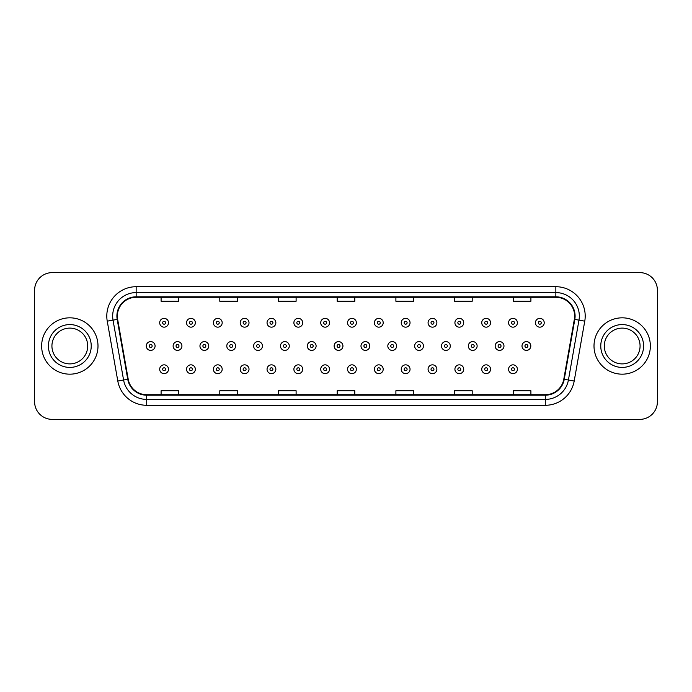 <?xml version="1.0" encoding="UTF-8"?>
<svg xmlns="http://www.w3.org/2000/svg" width="692" height="692" viewBox="0 0 692 692"><rect width="100%" height="100%" fill="white"/><g stroke="black" fill="none" stroke-linecap="round" stroke-linejoin="round"><path stroke-width="1.04" d="M41.641 346A28.173 28.173 0 0 0 69.823 374.173A28.173 28.173 0 0 0 97.996 346A28.173 28.173 0 0 0 69.823 317.827A28.173 28.173 0 0 0 41.641 346A28.173 28.173 0 0 0 69.823 374.173A28.173 28.173 0 0 0 97.996 346A28.173 28.173 0 0 0 69.823 317.827A28.173 28.173 0 0 0 41.641 346M594.004 346A28.173 28.173 0 0 0 622.177 374.173A28.173 28.173 0 0 0 650.359 346A28.173 28.173 0 0 0 622.177 317.827A28.173 28.173 0 0 0 594.004 346A28.173 28.173 0 0 0 622.177 374.173A28.173 28.173 0 0 0 650.359 346A28.173 28.173 0 0 0 622.177 317.827A28.173 28.173 0 0 0 594.004 346M117.363 316.062A18.788 18.788 0 0 1 136.151 297.283L555.849 297.283A18.788 18.788 0 0 1 574.351 319.323L563.79 379.199A18.788 18.788 0 0 1 545.296 394.717L146.704 394.717A18.788 18.788 0 0 1 128.21 379.199L117.649 319.323A18.788 18.788 0 0 1 117.363 316.062M116.896 316.062A19.255 19.255 0 0 0 117.19 319.41L127.743 379.277A19.255 19.255 0 0 0 146.704 395.193L545.296 395.193A19.255 19.255 0 0 0 564.257 379.277L574.81 319.41A19.255 19.255 0 0 0 555.849 296.807L136.151 296.807A19.255 19.255 0 0 0 116.896 316.062M107.243 321.157A29.349 29.349 0 0 1 136.151 286.713L555.849 286.713A29.349 29.349 0 0 1 584.757 321.157L574.196 381.032A29.349 29.349 0 0 1 545.296 405.287L146.704 405.287A29.349 29.349 0 0 1 117.804 381.032L107.243 321.157L113.03 320.137A23.476 23.476 0 0 1 136.151 292.586L555.849 292.586A23.476 23.476 0 0 1 578.97 320.137L568.417 380.012A23.476 23.476 0 0 1 545.296 399.414L146.704 399.414A23.476 23.476 0 0 1 123.583 380.012L113.03 320.137A23.476 23.476 0 0 1 112.666 316.062M657.4 290.233A17.611 17.611 0 0 0 639.789 272.622L52.211 272.622A17.611 17.611 0 0 0 34.6 290.233L34.6 401.767A17.611 17.611 0 0 0 52.211 419.378L639.789 419.378A17.611 17.611 0 0 0 657.4 401.767L657.4 290.233L657.4 401.767M564.257 379.277L568.417 380.012L578.97 320.137L584.757 321.157M337.194 297.283L337.194 301.254L354.806 301.254L354.806 297.283M278.495 297.283L278.495 301.254L296.107 301.254L296.107 297.283M219.796 297.283L219.796 301.254L237.408 301.254L237.408 297.283M161.098 297.283L161.098 301.254L178.709 301.254L178.709 297.283M395.893 297.283L395.893 301.254L413.505 301.254L413.505 297.283M454.592 297.283L454.592 301.254L472.203 301.254L472.203 297.283M513.291 297.283L513.291 301.254L530.902 301.254L530.902 297.283M354.806 394.717L354.806 390.746L337.194 390.746L337.194 394.717M296.107 394.717L296.107 390.746L278.495 390.746L278.495 394.717M237.408 394.717L237.408 390.746L219.796 390.746L219.796 394.717M178.709 394.717L178.709 390.746L161.098 390.746L161.098 394.717M413.505 394.717L413.505 390.746L395.893 390.746L395.893 394.717M472.203 394.717L472.203 390.746L454.592 390.746L454.592 394.717M530.902 394.717L530.902 390.746L513.291 390.746L513.291 394.717M34.6 290.233L34.6 401.767M639.789 272.622L52.211 272.622M52.211 419.378L639.789 419.378M168.502 322.757A4.403 4.403 0 0 1 164.099 327.16A4.403 4.403 0 0 1 159.696 322.757A4.403 4.403 0 0 1 164.099 318.355A4.403 4.403 0 0 1 168.502 322.757A4.403 4.403 0 0 0 164.099 318.355A4.403 4.403 0 0 0 159.696 322.757M146.28 346A4.403 4.403 0 0 1 150.683 341.597A4.403 4.403 0 0 1 155.086 346A4.403 4.403 0 0 1 150.683 350.403A4.403 4.403 0 0 1 146.28 346A4.403 4.403 0 0 0 150.683 350.403A4.403 4.403 0 0 0 155.086 346M159.696 369.243A4.403 4.403 0 0 1 164.099 364.84A4.403 4.403 0 0 1 168.502 369.243A4.403 4.403 0 0 1 164.099 373.645A4.403 4.403 0 0 1 159.696 369.243A4.403 4.403 0 0 0 164.099 373.645A4.403 4.403 0 0 0 168.502 369.243M87.711 346A17.888 17.888 0 0 0 69.823 328.112A17.888 17.888 0 0 0 51.926 346A17.888 17.888 0 0 0 69.823 363.888A17.888 17.888 0 0 0 87.711 346A17.888 17.888 0 0 1 69.823 363.888A17.888 17.888 0 0 1 51.926 346M195.343 322.757A4.403 4.403 0 0 1 190.94 327.16A4.403 4.403 0 0 1 186.537 322.757A4.403 4.403 0 0 1 190.94 318.355A4.403 4.403 0 0 1 195.343 322.757A4.403 4.403 0 0 0 190.94 318.355A4.403 4.403 0 0 0 186.537 322.757M222.184 322.757A4.403 4.403 0 0 1 217.781 327.16A4.403 4.403 0 0 1 213.378 322.757A4.403 4.403 0 0 1 217.781 318.355A4.403 4.403 0 0 1 222.184 322.757A4.403 4.403 0 0 0 217.781 318.355A4.403 4.403 0 0 0 213.378 322.757M249.016 322.757A4.403 4.403 0 0 1 244.613 327.16A4.403 4.403 0 0 1 240.21 322.757A4.403 4.403 0 0 1 244.613 318.355A4.403 4.403 0 0 1 249.016 322.757A4.403 4.403 0 0 0 244.613 318.355A4.403 4.403 0 0 0 240.21 322.757M275.857 322.757A4.403 4.403 0 0 1 271.454 327.16A4.403 4.403 0 0 1 267.051 322.757A4.403 4.403 0 0 1 271.454 318.355A4.403 4.403 0 0 1 275.857 322.757A4.403 4.403 0 0 0 271.454 318.355A4.403 4.403 0 0 0 267.051 322.757M173.121 346A4.403 4.403 0 0 1 177.524 341.597A4.403 4.403 0 0 1 181.927 346A4.403 4.403 0 0 1 177.524 350.403A4.403 4.403 0 0 1 173.121 346A4.403 4.403 0 0 0 177.524 350.403A4.403 4.403 0 0 0 181.927 346M199.953 346A4.403 4.403 0 0 1 204.356 341.597A4.403 4.403 0 0 1 208.759 346A4.403 4.403 0 0 1 204.356 350.403A4.403 4.403 0 0 1 199.953 346A4.403 4.403 0 0 0 204.356 350.403A4.403 4.403 0 0 0 208.759 346M226.794 346A4.403 4.403 0 0 1 231.197 341.597A4.403 4.403 0 0 1 235.6 346A4.403 4.403 0 0 1 231.197 350.403A4.403 4.403 0 0 1 226.794 346A4.403 4.403 0 0 0 231.197 350.403A4.403 4.403 0 0 0 235.6 346M186.537 369.243A4.403 4.403 0 0 1 190.94 364.84A4.403 4.403 0 0 1 195.343 369.243A4.403 4.403 0 0 1 190.94 373.645A4.403 4.403 0 0 1 186.537 369.243A4.403 4.403 0 0 0 190.94 373.645A4.403 4.403 0 0 0 195.343 369.243M213.378 369.243A4.403 4.403 0 0 1 217.781 364.84A4.403 4.403 0 0 1 222.184 369.243A4.403 4.403 0 0 1 217.781 373.645A4.403 4.403 0 0 1 213.378 369.243A4.403 4.403 0 0 0 217.781 373.645A4.403 4.403 0 0 0 222.184 369.243M240.21 369.243A4.403 4.403 0 0 1 244.613 364.84A4.403 4.403 0 0 1 249.016 369.243A4.403 4.403 0 0 1 244.613 373.645A4.403 4.403 0 0 1 240.21 369.243A4.403 4.403 0 0 0 244.613 373.645A4.403 4.403 0 0 0 249.016 369.243M267.051 369.243A4.403 4.403 0 0 1 271.454 364.84A4.403 4.403 0 0 1 275.857 369.243A4.403 4.403 0 0 1 271.454 373.645A4.403 4.403 0 0 1 267.051 369.243A4.403 4.403 0 0 0 271.454 373.645A4.403 4.403 0 0 0 275.857 369.243M640.074 346A17.888 17.888 0 0 0 622.177 328.112A17.888 17.888 0 0 0 604.289 346A17.888 17.888 0 0 0 622.177 363.888A17.888 17.888 0 0 0 640.074 346A17.888 17.888 0 0 1 622.177 363.888A17.888 17.888 0 0 1 604.289 346M253.627 346A4.403 4.403 0 0 1 258.029 341.597A4.403 4.403 0 0 1 262.432 346A4.403 4.403 0 0 1 258.029 350.403A4.403 4.403 0 0 1 253.627 346A4.403 4.403 0 0 0 258.029 350.403A4.403 4.403 0 0 0 262.432 346M302.689 322.757A4.403 4.403 0 0 1 298.287 327.16A4.403 4.403 0 0 1 293.884 322.757A4.403 4.403 0 0 1 298.287 318.355A4.403 4.403 0 0 1 302.689 322.757A4.403 4.403 0 0 0 298.287 318.355A4.403 4.403 0 0 0 293.884 322.757M329.53 322.757A4.403 4.403 0 0 1 325.128 327.16A4.403 4.403 0 0 1 320.725 322.757A4.403 4.403 0 0 1 325.128 318.355A4.403 4.403 0 0 1 329.53 322.757A4.403 4.403 0 0 0 325.128 318.355A4.403 4.403 0 0 0 320.725 322.757M356.363 322.757A4.403 4.403 0 0 1 351.96 327.16A4.403 4.403 0 0 1 347.566 322.757A4.403 4.403 0 0 1 351.96 318.355A4.403 4.403 0 0 1 356.363 322.757A4.403 4.403 0 0 0 351.96 318.355A4.403 4.403 0 0 0 347.566 322.757M383.204 322.757A4.403 4.403 0 0 1 378.801 327.16A4.403 4.403 0 0 1 374.398 322.757A4.403 4.403 0 0 1 378.801 318.355A4.403 4.403 0 0 1 383.204 322.757A4.403 4.403 0 0 0 378.801 318.355A4.403 4.403 0 0 0 374.398 322.757M280.468 346A4.403 4.403 0 0 1 284.87 341.597A4.403 4.403 0 0 1 289.273 346A4.403 4.403 0 0 1 284.87 350.403A4.403 4.403 0 0 1 280.468 346A4.403 4.403 0 0 0 284.87 350.403A4.403 4.403 0 0 0 289.273 346M307.309 346A4.403 4.403 0 0 1 311.711 341.597A4.403 4.403 0 0 1 316.114 346A4.403 4.403 0 0 1 311.711 350.403A4.403 4.403 0 0 1 307.309 346A4.403 4.403 0 0 0 311.711 350.403A4.403 4.403 0 0 0 316.114 346M334.141 346A4.403 4.403 0 0 1 338.544 341.597A4.403 4.403 0 0 1 342.947 346A4.403 4.403 0 0 1 338.544 350.403A4.403 4.403 0 0 1 334.141 346A4.403 4.403 0 0 0 338.544 350.403A4.403 4.403 0 0 0 342.947 346M360.982 346A4.403 4.403 0 0 1 365.385 341.597A4.403 4.403 0 0 1 369.788 346A4.403 4.403 0 0 1 365.385 350.403A4.403 4.403 0 0 1 360.982 346A4.403 4.403 0 0 0 365.385 350.403A4.403 4.403 0 0 0 369.788 346M293.884 369.243A4.403 4.403 0 0 1 298.287 364.84A4.403 4.403 0 0 1 302.689 369.243A4.403 4.403 0 0 1 298.287 373.645A4.403 4.403 0 0 1 293.884 369.243A4.403 4.403 0 0 0 298.287 373.645A4.403 4.403 0 0 0 302.689 369.243M320.725 369.243A4.403 4.403 0 0 1 325.128 364.84A4.403 4.403 0 0 1 329.53 369.243A4.403 4.403 0 0 1 325.128 373.645A4.403 4.403 0 0 1 320.725 369.243A4.403 4.403 0 0 0 325.128 373.645A4.403 4.403 0 0 0 329.53 369.243M347.566 369.243A4.403 4.403 0 0 1 351.96 364.84A4.403 4.403 0 0 1 356.363 369.243A4.403 4.403 0 0 1 351.96 373.645A4.403 4.403 0 0 1 347.566 369.243A4.403 4.403 0 0 0 351.96 373.645A4.403 4.403 0 0 0 356.363 369.243M410.045 322.757A4.403 4.403 0 0 1 405.642 327.16A4.403 4.403 0 0 1 401.239 322.757A4.403 4.403 0 0 1 405.642 318.355A4.403 4.403 0 0 1 410.045 322.757A4.403 4.403 0 0 0 405.642 318.355A4.403 4.403 0 0 0 401.239 322.757M436.877 322.757A4.403 4.403 0 0 1 432.474 327.16A4.403 4.403 0 0 1 428.071 322.757A4.403 4.403 0 0 1 432.474 318.355A4.403 4.403 0 0 1 436.877 322.757A4.403 4.403 0 0 0 432.474 318.355A4.403 4.403 0 0 0 428.071 322.757M463.718 322.757A4.403 4.403 0 0 1 459.315 327.16A4.403 4.403 0 0 1 454.912 322.757A4.403 4.403 0 0 1 459.315 318.355A4.403 4.403 0 0 1 463.718 322.757A4.403 4.403 0 0 0 459.315 318.355A4.403 4.403 0 0 0 454.912 322.757M490.55 322.757A4.403 4.403 0 0 1 486.147 327.16A4.403 4.403 0 0 1 481.744 322.757A4.403 4.403 0 0 1 486.147 318.355A4.403 4.403 0 0 1 490.55 322.757A4.403 4.403 0 0 0 486.147 318.355A4.403 4.403 0 0 0 481.744 322.757M517.391 322.757A4.403 4.403 0 0 1 512.988 327.16A4.403 4.403 0 0 1 508.585 322.757A4.403 4.403 0 0 1 512.988 318.355A4.403 4.403 0 0 1 517.391 322.757A4.403 4.403 0 0 0 512.988 318.355A4.403 4.403 0 0 0 508.585 322.757M544.223 322.757A4.403 4.403 0 0 1 539.829 327.16A4.403 4.403 0 0 1 535.426 322.757A4.403 4.403 0 0 1 539.829 318.355A4.403 4.403 0 0 1 544.223 322.757A4.403 4.403 0 0 0 539.829 318.355A4.403 4.403 0 0 0 535.426 322.757M387.814 346A4.403 4.403 0 0 1 392.217 341.597A4.403 4.403 0 0 1 396.62 346A4.403 4.403 0 0 1 392.217 350.403A4.403 4.403 0 0 1 387.814 346A4.403 4.403 0 0 0 392.217 350.403A4.403 4.403 0 0 0 396.62 346M414.655 346A4.403 4.403 0 0 1 419.058 341.597A4.403 4.403 0 0 1 423.461 346A4.403 4.403 0 0 1 419.058 350.403A4.403 4.403 0 0 1 414.655 346A4.403 4.403 0 0 0 419.058 350.403A4.403 4.403 0 0 0 423.461 346M441.496 346A4.403 4.403 0 0 1 445.899 341.597A4.403 4.403 0 0 1 450.293 346A4.403 4.403 0 0 1 445.899 350.403A4.403 4.403 0 0 1 441.496 346A4.403 4.403 0 0 0 445.899 350.403A4.403 4.403 0 0 0 450.293 346M468.328 346A4.403 4.403 0 0 1 472.731 341.597A4.403 4.403 0 0 1 477.134 346A4.403 4.403 0 0 1 472.731 350.403A4.403 4.403 0 0 1 468.328 346A4.403 4.403 0 0 0 472.731 350.403A4.403 4.403 0 0 0 477.134 346M495.169 346A4.403 4.403 0 0 1 499.572 341.597A4.403 4.403 0 0 1 503.975 346A4.403 4.403 0 0 1 499.572 350.403A4.403 4.403 0 0 1 495.169 346A4.403 4.403 0 0 0 499.572 350.403A4.403 4.403 0 0 0 503.975 346M522.002 346A4.403 4.403 0 0 1 526.404 341.597A4.403 4.403 0 0 1 530.807 346A4.403 4.403 0 0 1 526.404 350.403A4.403 4.403 0 0 1 522.002 346A4.403 4.403 0 0 0 526.404 350.403A4.403 4.403 0 0 0 530.807 346M374.398 369.243A4.403 4.403 0 0 1 378.801 364.84A4.403 4.403 0 0 1 383.204 369.243A4.403 4.403 0 0 1 378.801 373.645A4.403 4.403 0 0 1 374.398 369.243A4.403 4.403 0 0 0 378.801 373.645A4.403 4.403 0 0 0 383.204 369.243M401.239 369.243A4.403 4.403 0 0 1 405.642 364.84A4.403 4.403 0 0 1 410.045 369.243A4.403 4.403 0 0 1 405.642 373.645A4.403 4.403 0 0 1 401.239 369.243A4.403 4.403 0 0 0 405.642 373.645A4.403 4.403 0 0 0 410.045 369.243M428.071 369.243A4.403 4.403 0 0 1 432.474 364.84A4.403 4.403 0 0 1 436.877 369.243A4.403 4.403 0 0 1 432.474 373.645A4.403 4.403 0 0 1 428.071 369.243A4.403 4.403 0 0 0 432.474 373.645A4.403 4.403 0 0 0 436.877 369.243M454.912 369.243A4.403 4.403 0 0 1 459.315 364.84A4.403 4.403 0 0 1 463.718 369.243A4.403 4.403 0 0 1 459.315 373.645A4.403 4.403 0 0 1 454.912 369.243A4.403 4.403 0 0 0 459.315 373.645A4.403 4.403 0 0 0 463.718 369.243M481.744 369.243A4.403 4.403 0 0 1 486.147 364.84A4.403 4.403 0 0 1 490.55 369.243A4.403 4.403 0 0 1 486.147 373.645A4.403 4.403 0 0 1 481.744 369.243A4.403 4.403 0 0 0 486.147 373.645A4.403 4.403 0 0 0 490.55 369.243M508.585 369.243A4.403 4.403 0 0 1 512.988 364.84A4.403 4.403 0 0 1 517.391 369.243A4.403 4.403 0 0 1 512.988 373.645A4.403 4.403 0 0 1 508.585 369.243A4.403 4.403 0 0 0 512.988 373.645A4.403 4.403 0 0 0 517.391 369.243M555.849 286.713L555.849 296.807M113.03 320.137L117.19 319.41M146.704 405.287L146.704 395.193M545.296 395.193L545.296 405.287M117.804 381.032L127.743 379.277M574.81 319.41L578.97 320.137M136.151 286.713L136.151 296.807M568.417 380.012L574.196 381.032M162.637 322.757A1.47 1.47 0 0 0 164.099 324.219A1.47 1.47 0 0 0 165.57 322.757A1.47 1.47 0 0 0 164.099 321.287A1.47 1.47 0 0 0 162.637 322.757M152.154 346A1.47 1.47 0 0 0 150.683 344.529A1.47 1.47 0 0 0 149.213 346A1.47 1.47 0 0 0 150.683 347.47A1.47 1.47 0 0 0 152.154 346M165.57 369.243A1.47 1.47 0 0 0 164.099 367.781A1.47 1.47 0 0 0 162.637 369.243A1.47 1.47 0 0 0 164.099 370.713A1.47 1.47 0 0 0 165.57 369.243M91.232 346A21.417 21.417 0 0 0 69.823 324.583A21.417 21.417 0 0 0 48.405 346A21.417 21.417 0 0 0 69.823 367.417A21.417 21.417 0 0 0 91.232 346M189.47 322.757A1.47 1.47 0 0 0 190.94 324.219A1.47 1.47 0 0 0 192.411 322.757A1.47 1.47 0 0 0 190.94 321.287A1.47 1.47 0 0 0 189.47 322.757M216.311 322.757A1.47 1.47 0 0 0 217.781 324.219A1.47 1.47 0 0 0 219.243 322.757A1.47 1.47 0 0 0 217.781 321.287A1.47 1.47 0 0 0 216.311 322.757M243.143 322.757A1.47 1.47 0 0 0 244.613 324.219A1.47 1.47 0 0 0 246.084 322.757A1.47 1.47 0 0 0 244.613 321.287A1.47 1.47 0 0 0 243.143 322.757M269.984 322.757A1.47 1.47 0 0 0 271.454 324.219A1.47 1.47 0 0 0 272.916 322.757A1.47 1.47 0 0 0 271.454 321.287A1.47 1.47 0 0 0 269.984 322.757M178.986 346A1.47 1.47 0 0 0 177.524 344.529A1.47 1.47 0 0 0 176.053 346A1.47 1.47 0 0 0 177.524 347.47A1.47 1.47 0 0 0 178.986 346M205.827 346A1.47 1.47 0 0 0 204.356 344.529A1.47 1.47 0 0 0 202.894 346A1.47 1.47 0 0 0 204.356 347.47A1.47 1.47 0 0 0 205.827 346M232.659 346A1.47 1.47 0 0 0 231.197 344.529A1.47 1.47 0 0 0 229.727 346A1.47 1.47 0 0 0 231.197 347.47A1.47 1.47 0 0 0 232.659 346M192.411 369.243A1.47 1.47 0 0 0 190.94 367.781A1.47 1.47 0 0 0 189.47 369.243A1.47 1.47 0 0 0 190.94 370.713A1.47 1.47 0 0 0 192.411 369.243M219.243 369.243A1.47 1.47 0 0 0 217.781 367.781A1.47 1.47 0 0 0 216.311 369.243A1.47 1.47 0 0 0 217.781 370.713A1.47 1.47 0 0 0 219.243 369.243M246.084 369.243A1.47 1.47 0 0 0 244.613 367.781A1.47 1.47 0 0 0 243.143 369.243A1.47 1.47 0 0 0 244.613 370.713A1.47 1.47 0 0 0 246.084 369.243M272.916 369.243A1.47 1.47 0 0 0 271.454 367.781A1.47 1.47 0 0 0 269.984 369.243A1.47 1.47 0 0 0 271.454 370.713A1.47 1.47 0 0 0 272.916 369.243M643.595 346A21.417 21.417 0 0 0 622.177 324.583A21.417 21.417 0 0 0 600.768 346A21.417 21.417 0 0 0 622.177 367.417A21.417 21.417 0 0 0 643.595 346M259.5 346A1.47 1.47 0 0 0 258.029 344.529A1.47 1.47 0 0 0 256.568 346A1.47 1.47 0 0 0 258.029 347.47A1.47 1.47 0 0 0 259.5 346M296.825 322.757A1.47 1.47 0 0 0 298.287 324.219A1.47 1.47 0 0 0 299.757 322.757A1.47 1.47 0 0 0 298.287 321.287A1.47 1.47 0 0 0 296.825 322.757M323.657 322.757A1.47 1.47 0 0 0 325.128 324.219A1.47 1.47 0 0 0 326.598 322.757A1.47 1.47 0 0 0 325.128 321.287A1.47 1.47 0 0 0 323.657 322.757M350.498 322.757A1.47 1.47 0 0 0 351.96 324.219A1.47 1.47 0 0 0 353.43 322.757A1.47 1.47 0 0 0 351.96 321.287A1.47 1.47 0 0 0 350.498 322.757M377.33 322.757A1.47 1.47 0 0 0 378.801 324.219A1.47 1.47 0 0 0 380.271 322.757A1.47 1.47 0 0 0 378.801 321.287A1.47 1.47 0 0 0 377.33 322.757M286.341 346A1.47 1.47 0 0 0 284.87 344.529A1.47 1.47 0 0 0 283.4 346A1.47 1.47 0 0 0 284.87 347.47A1.47 1.47 0 0 0 286.341 346M313.173 346A1.47 1.47 0 0 0 311.711 344.529A1.47 1.47 0 0 0 310.241 346A1.47 1.47 0 0 0 311.711 347.47A1.47 1.47 0 0 0 313.173 346M340.014 346A1.47 1.47 0 0 0 338.544 344.529A1.47 1.47 0 0 0 337.082 346A1.47 1.47 0 0 0 338.544 347.47A1.47 1.47 0 0 0 340.014 346M366.846 346A1.47 1.47 0 0 0 365.385 344.529A1.47 1.47 0 0 0 363.914 346A1.47 1.47 0 0 0 365.385 347.47A1.47 1.47 0 0 0 366.846 346M299.757 369.243A1.47 1.47 0 0 0 298.287 367.781A1.47 1.47 0 0 0 296.825 369.243A1.47 1.47 0 0 0 298.287 370.713A1.47 1.47 0 0 0 299.757 369.243M326.598 369.243A1.47 1.47 0 0 0 325.128 367.781A1.47 1.47 0 0 0 323.657 369.243A1.47 1.47 0 0 0 325.128 370.713A1.47 1.47 0 0 0 326.598 369.243M353.43 369.243A1.47 1.47 0 0 0 351.96 367.781A1.47 1.47 0 0 0 350.498 369.243A1.47 1.47 0 0 0 351.96 370.713A1.47 1.47 0 0 0 353.43 369.243M404.171 322.757A1.47 1.47 0 0 0 405.642 324.219A1.47 1.47 0 0 0 407.104 322.757A1.47 1.47 0 0 0 405.642 321.287A1.47 1.47 0 0 0 404.171 322.757M431.012 322.757A1.47 1.47 0 0 0 432.474 324.219A1.47 1.47 0 0 0 433.945 322.757A1.47 1.47 0 0 0 432.474 321.287A1.47 1.47 0 0 0 431.012 322.757M457.844 322.757A1.47 1.47 0 0 0 459.315 324.219A1.47 1.47 0 0 0 460.777 322.757A1.47 1.47 0 0 0 459.315 321.287A1.47 1.47 0 0 0 457.844 322.757M484.685 322.757A1.47 1.47 0 0 0 486.147 324.219A1.47 1.47 0 0 0 487.618 322.757A1.47 1.47 0 0 0 486.147 321.287A1.47 1.47 0 0 0 484.685 322.757M511.518 322.757A1.47 1.47 0 0 0 512.988 324.219A1.47 1.47 0 0 0 514.459 322.757A1.47 1.47 0 0 0 512.988 321.287A1.47 1.47 0 0 0 511.518 322.757M538.359 322.757A1.47 1.47 0 0 0 539.829 324.219A1.47 1.47 0 0 0 541.291 322.757A1.47 1.47 0 0 0 539.829 321.287A1.47 1.47 0 0 0 538.359 322.757M393.687 346A1.47 1.47 0 0 0 392.217 344.529A1.47 1.47 0 0 0 390.755 346A1.47 1.47 0 0 0 392.217 347.47A1.47 1.47 0 0 0 393.687 346M420.528 346A1.47 1.47 0 0 0 419.058 344.529A1.47 1.47 0 0 0 417.587 346A1.47 1.47 0 0 0 419.058 347.47A1.47 1.47 0 0 0 420.528 346M447.361 346A1.47 1.47 0 0 0 445.899 344.529A1.47 1.47 0 0 0 444.428 346A1.47 1.47 0 0 0 445.899 347.47A1.47 1.47 0 0 0 447.361 346M474.202 346A1.47 1.47 0 0 0 472.731 344.529A1.47 1.47 0 0 0 471.261 346A1.47 1.47 0 0 0 472.731 347.47A1.47 1.47 0 0 0 474.202 346M501.034 346A1.47 1.47 0 0 0 499.572 344.529A1.47 1.47 0 0 0 498.102 346A1.47 1.47 0 0 0 499.572 347.47A1.47 1.47 0 0 0 501.034 346M527.875 346A1.47 1.47 0 0 0 526.404 344.529A1.47 1.47 0 0 0 524.943 346A1.47 1.47 0 0 0 526.404 347.47A1.47 1.47 0 0 0 527.875 346M380.271 369.243A1.47 1.47 0 0 0 378.801 367.781A1.47 1.47 0 0 0 377.33 369.243A1.47 1.47 0 0 0 378.801 370.713A1.47 1.47 0 0 0 380.271 369.243M407.104 369.243A1.47 1.47 0 0 0 405.642 367.781A1.47 1.47 0 0 0 404.171 369.243A1.47 1.47 0 0 0 405.642 370.713A1.47 1.47 0 0 0 407.104 369.243M433.945 369.243A1.47 1.47 0 0 0 432.474 367.781A1.47 1.47 0 0 0 431.012 369.243A1.47 1.47 0 0 0 432.474 370.713A1.47 1.47 0 0 0 433.945 369.243M460.777 369.243A1.47 1.47 0 0 0 459.315 367.781A1.47 1.47 0 0 0 457.844 369.243A1.47 1.47 0 0 0 459.315 370.713A1.47 1.47 0 0 0 460.777 369.243M487.618 369.243A1.47 1.47 0 0 0 486.147 367.781A1.47 1.47 0 0 0 484.685 369.243A1.47 1.47 0 0 0 486.147 370.713A1.47 1.47 0 0 0 487.618 369.243M514.459 369.243A1.47 1.47 0 0 0 512.988 367.781A1.47 1.47 0 0 0 511.518 369.243A1.47 1.47 0 0 0 512.988 370.713A1.47 1.47 0 0 0 514.459 369.243"/></g></svg>
